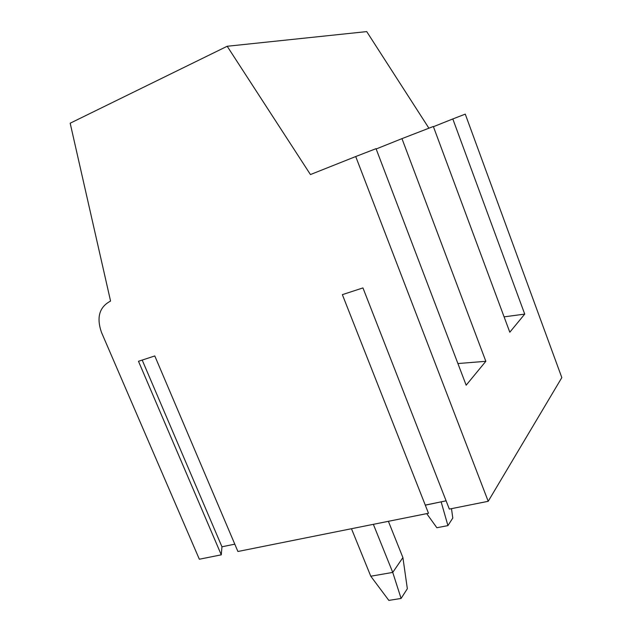 <?xml version="1.0" encoding="UTF-8"?>
<svg xmlns="http://www.w3.org/2000/svg" width="632" height="632" viewBox="0 0 632 632"><rect width="100%" height="100%" fill="white"/><g stroke="black" fill="none" stroke-linecap="round" stroke-linejoin="round"><path stroke-width="0.95" d="M425.312 505.181L441.033 501.863M426.711 513.626L436.862 527.736L447.93 525.611L441.144 501.848M447.93 525.611L452.788 518.05L451.493 508.657M351.471 528.715L370.779 576.218L392.741 572.41L373.362 524.331M370.779 576.218L388.838 600.4L401.091 598.449L392.741 572.41L402.908 557.582L388.388 521.313M401.091 598.449L407.34 588.732L402.908 557.582M237.909 551.491L428.496 513.271L342.362 294.646L362.95 287.916L449.336 509.092L488.212 501.294L355.721 156.538L310.446 174.558L227.188 46.262L70.176 123.208L110.568 301.069C99.335 306.97 96.309 317.414 101.491 332.408L199.341 559.225L221.271 554.833L138.479 361.291L154.793 355.95L237.909 551.491M221.271 554.833L221.958 546.791L234.796 544.16M355.721 156.538L376.04 148.67L466.155 385.196L485.842 361.299L401.96 138.637L433.347 126.487L509.803 332.219L524.726 314.104L452.812 118.95L465.263 114.123L561.824 377.612L488.212 501.294M425.273 505.094L446.105 500.828M227.188 46.262L366.718 31.6L428.907 128.201M221.958 546.791L142.2 360.074M452.812 118.95L433.426 126.7M524.726 314.104L504.091 316.853M401.96 138.637L376.159 148.978M485.842 361.299L457.908 363.55"/></g></svg>

